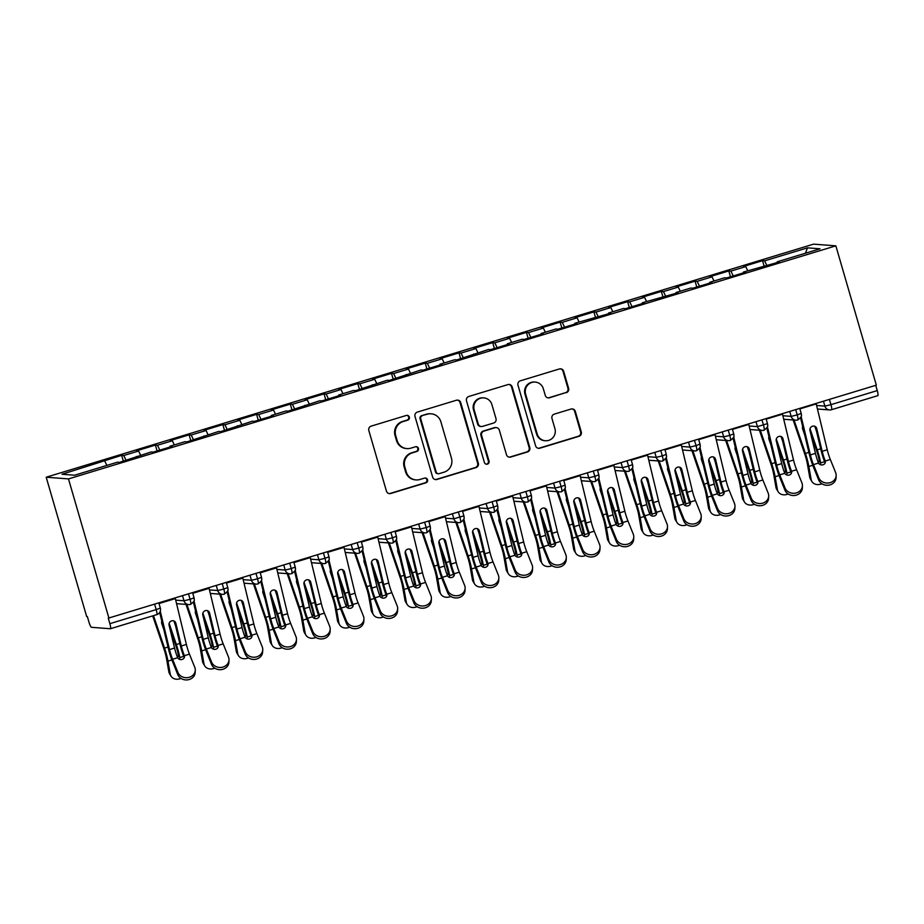 <?xml version="1.0" encoding="UTF-8"?>
<svg xmlns="http://www.w3.org/2000/svg" width="924" height="924" viewBox="0 0 924 924"><rect width="100%" height="100%" fill="white"/><g stroke="black" fill="none" stroke-linecap="round" stroke-linejoin="round"><path stroke-width="1.39" d="M409.344 417.105A2.46 2.414 94.4 0 0 406.341 415.442L371.159 426.137A3.511 3.453 94.4 0 0 368.826 430.503L386.44 491.129A3.511 3.453 94.4 0 0 390.737 493.497L425.906 482.813A2.46 2.414 94.4 0 0 425.41 477.997A2.46 2.414 94.4 0 0 424.543 478.101L419.981 479.475A11.25 11.042 94.4 0 1 406.26 471.921L404.793 466.863A11.25 11.042 94.4 0 1 412.254 452.876L416.805 451.489A2.46 2.414 94.4 0 0 416.308 446.673A2.46 2.414 94.4 0 0 415.442 446.777L410.891 448.152A11.25 11.042 94.4 0 1 397.158 440.598L395.691 435.539A11.25 11.042 94.4 0 1 403.153 421.54L407.703 420.166A2.46 2.414 94.4 0 0 409.344 417.105M406.895 448.59L406.225 448.544A11.25 11.042 94.4 0 1 396.488 440.54L395.022 435.493A11.25 11.042 94.4 0 1 402.483 421.494L407.034 420.108A2.46 2.414 94.4 0 0 406.872 415.35M389.154 493.589A3.511 3.453 94.4 0 0 390.055 493.451L425.236 482.755A2.46 2.414 94.4 0 0 425.075 477.997M415.996 479.914L415.326 479.868A11.25 11.042 94.4 0 1 405.59 471.864L404.111 466.816A11.25 11.042 94.4 0 1 411.584 452.818L416.135 451.432A2.46 2.414 94.4 0 0 415.973 446.673M566.285 392.712A3.511 3.453 94.4 0 0 568.618 388.334L563.675 371.321A3.511 3.453 94.4 0 0 559.378 368.965L520.316 380.827A3.511 3.453 94.4 0 0 517.983 385.204L535.597 445.83A3.511 3.453 94.4 0 0 539.882 448.198L578.955 436.324A3.511 3.453 94.4 0 0 581.288 431.958L575.317 411.411A3.511 3.453 94.4 0 0 571.032 409.043L554.308 414.125A3.511 3.453 94.4 0 0 551.975 418.491L554.931 428.69A9.402 9.24 94.4 0 1 545.368 440.748A9.402 9.24 94.4 0 1 537.225 434.061L525.629 394.155A9.402 9.24 94.4 0 1 535.192 382.086A9.402 9.24 94.4 0 1 543.335 388.773L545.276 395.426A3.511 3.453 94.4 0 0 549.561 397.782L565.604 392.654A3.511 3.453 94.4 0 0 567.937 388.288L562.993 371.275A3.511 3.453 94.4 0 0 560.291 368.815M108.963 618.237L68.48 478.909L835.85 245.842L876.333 385.158L108.281 618.179L109.875 623.665L156.179 609.609L154.655 604.354M460.706 402.598A3.511 3.453 94.4 0 0 456.41 400.242L417.348 412.104A3.511 3.453 94.4 0 0 415.015 416.481L432.628 477.107A3.511 3.453 94.4 0 0 436.913 479.464L475.987 467.602A3.511 3.453 94.4 0 0 478.32 463.224L460.706 402.598L460.025 402.552A3.511 3.453 94.4 0 0 457.322 400.092M468.826 396.465L507.9 384.603A3.511 3.453 94.4 0 1 512.185 386.96L529.798 447.586A3.511 3.453 94.4 0 1 527.465 451.963L510.753 457.045A3.511 3.453 94.4 0 1 506.456 454.677L499.318 430.087A3.511 3.453 94.4 0 0 495.033 427.731L483.933 431.104A3.511 3.453 94.4 0 0 481.6 435.47L489.039 461.076A2.46 2.414 94.4 0 1 486.532 464.229A2.46 2.414 94.4 0 1 484.407 462.474L466.493 400.843A3.511 3.453 94.4 0 1 468.826 396.465M68.48 478.909L46.2 477.211L813.57 244.144L835.85 245.842M123.354 461.192L121.656 455.347L62.024 474.255L74.59 475.213L117.417 462.196L119.519 462.358L151.155 451.952L153.245 452.113L172.141 446.384L170.039 446.223L184.881 441.707L186.983 441.868L218.618 431.462L220.709 431.623L252.344 421.217L254.435 421.379L273.331 415.638L271.24 415.488L286.07 410.972L288.173 411.134L319.808 400.727L321.899 400.889L340.794 395.149L338.692 394.998L353.534 390.482L355.636 390.644L387.272 380.238L389.362 380.399L420.998 369.993L423.088 370.154L441.984 364.414L439.882 364.264L454.724 359.748L456.826 359.91L488.461 349.503L490.552 349.665L509.447 343.924L507.345 343.763L522.187 339.258L524.289 339.42L543.173 333.679L541.083 333.518L555.925 329.013L558.015 329.175L576.899 323.435L574.809 323.273L610.637 313.19L608.535 313.028L623.377 308.524L625.479 308.685L644.363 302.945L642.272 302.783L678.101 292.7L675.998 292.538L690.84 288.034L692.942 288.196L711.827 282.455L709.736 282.294L724.578 277.789L726.668 277.951L745.553 272.21L743.462 272.049L779.29 261.966L777.188 261.804L777.269 262.578M121.656 455.347L123.747 455.509L138.588 451.004L140.598 455.162M157.092 450.947L155.394 445.102L136.498 450.843L138.588 451.004M155.394 445.102L157.484 445.264L172.326 440.76L174.324 444.918M190.818 440.702L189.12 434.858L170.235 440.598L172.326 440.76M189.12 434.858L191.21 435.019L206.052 430.515L208.05 434.673M224.544 430.457L222.846 424.613L203.961 430.353L206.052 430.515M222.846 424.613L224.948 424.774L239.79 420.27L241.788 424.428M258.281 420.212L256.583 414.368L237.687 420.108L239.79 420.27M256.583 414.368L258.674 414.529L273.516 410.025L275.514 414.183M292.007 409.967L290.309 404.123L271.425 409.863L273.516 410.025M290.309 404.123L292.4 404.285L307.242 399.78L309.24 403.938M325.745 399.722L324.047 393.878L305.151 399.618L307.242 399.78M324.047 393.878L326.137 394.04L340.979 389.524L342.977 393.693M359.471 389.478L357.773 383.633L338.889 389.374L340.979 389.524M357.773 383.633L359.863 383.795L374.705 379.279L376.703 383.448M393.197 379.233L391.499 373.388L372.615 379.129L374.705 379.279M391.499 373.388L393.601 373.55L408.443 369.034L410.441 373.204M426.934 368.988L425.236 363.144L406.341 368.884L408.443 369.034M425.236 363.144L427.327 363.305L442.169 358.789L444.167 362.959M460.66 358.743L458.962 352.899L440.078 358.639L442.169 358.789M458.962 352.899L461.053 353.06L475.895 348.544L477.893 352.714M494.398 348.498L492.7 342.654L473.804 348.394L475.895 348.544M492.7 342.654L494.79 342.816L509.632 338.299L511.63 342.469M528.124 338.253L526.426 332.409L507.542 338.149L509.632 338.299M526.426 332.409L528.516 332.571L543.358 328.055L545.356 332.224M561.85 328.008L560.152 322.164L541.268 327.904L543.358 328.055M560.152 322.164L562.254 322.326L577.096 317.81L579.094 321.979M595.587 317.764L593.889 311.919L574.994 317.66L577.096 317.81M593.889 311.919L595.98 312.081L610.822 307.565L612.82 311.734M629.313 307.519L627.615 301.674L608.731 307.415L610.822 307.565M627.615 301.674L629.706 301.836L644.548 297.32L646.546 301.49M663.051 297.274L661.353 291.43L642.457 297.158L644.548 297.32M661.353 291.43L663.444 291.591L678.285 287.075L680.283 291.245M696.777 287.029L695.079 281.185L676.195 286.914L678.285 287.075M695.079 281.185L697.17 281.346L712.011 276.83L714.009 281M730.503 276.784L728.805 270.94L709.921 276.669L712.011 276.83M728.805 270.94L730.907 271.102L745.749 266.586L747.747 270.755M764.24 266.539L762.543 260.695L743.647 266.424L745.749 266.586M762.543 260.695L764.633 260.845L807.472 247.84L820.027 248.799L777.188 261.804M743.462 272.049L743.531 272.823M764.633 260.845L766.966 265.708M805.439 253.234L807.472 247.84M709.736 282.294L709.805 283.067M730.907 271.102L733.24 275.953M675.998 292.538L676.079 293.312M697.17 281.346L699.503 286.197M642.272 302.783L642.342 303.557M663.444 291.591L665.777 296.442M608.535 313.028L608.616 313.802M629.706 301.836L632.039 306.687M574.809 323.273L574.878 324.047M595.98 312.081L598.313 316.932M541.083 333.518L541.152 334.292M562.254 322.326L564.587 327.177M507.345 343.763L507.426 344.537M528.516 332.571L530.85 337.422M473.619 354.019L473.689 354.781M494.79 342.816L497.124 347.667M439.882 364.264L439.963 365.026M461.053 353.06L463.386 357.911M406.156 374.509L406.225 375.271M427.327 363.305L429.66 368.156M372.43 384.754L372.499 385.516M393.601 373.55L395.934 378.401M338.692 394.998L338.773 395.772M359.863 383.795L362.196 388.646M304.966 405.243L305.036 406.017M326.137 394.04L328.47 398.891M271.24 415.488L271.31 416.262M292.4 404.285L294.733 409.136M237.503 425.733L237.572 426.507M258.674 414.529L261.007 419.381M203.777 435.978L203.846 436.752M224.948 424.774L227.281 429.625M170.039 446.223L170.12 446.997M191.21 435.019L193.543 439.882M136.313 456.468L136.382 457.241M157.484 445.264L159.817 450.127M109.875 623.665A5.371 0.947 -106.9 0 1 110.43 628.736A5.371 0.947 -106.9 0 1 110.36 628.736L91.453 627.304A5.371 0.947 -106.9 0 1 88.947 622.071L87.353 616.585L86.671 616.539L46.2 477.211M123.747 455.509L126.08 460.371M875.721 385.343L877.257 390.598A5.371 0.947 73.1 0 1 877.8 395.657A5.371 0.947 73.1 0 1 877.731 395.668L831.565 409.69M104.862 461.249L106.861 465.407M175.722 600.138L184.003 600.773L190.078 599.318A5.371 0.947 73.1 0 1 190.633 604.377A5.371 0.947 73.1 0 1 190.621 604.377A5.371 0.947 73.1 0 1 190.552 604.388A5.371 5.278 94.4 0 1 188.658 604.596A5.371 5.371 0 0 0 190.621 604.377C196.454 599.78 193.509 599.595 194.259 598.983L194.052 597.793L190.078 599.318L188.554 594.063M209.448 589.893L217.729 590.528L223.804 589.073A5.371 0.947 73.1 0 1 224.359 594.132L224.359 594.132A5.371 0.947 73.1 0 1 224.289 594.144A5.371 5.278 94.4 0 1 222.384 594.351A5.371 5.371 0 0 0 224.359 594.132C230.18 589.535 227.246 589.35 227.985 588.738L227.789 587.548L223.804 589.073L222.28 583.818M243.185 579.648L251.467 580.284L257.542 578.828A5.371 0.947 73.1 0 1 258.085 583.887L258.085 583.887A5.371 0.947 73.1 0 1 258.015 583.887A5.371 5.278 94.4 0 1 256.11 584.107A5.371 5.371 0 0 0 258.085 583.887C263.918 579.29 260.972 579.105 261.723 578.493L261.515 577.304L257.542 578.828L256.006 573.573M276.911 569.403L285.193 570.039L291.268 568.583A5.371 0.947 73.1 0 1 291.822 573.642A5.371 0.947 73.1 0 1 291.811 573.642A5.371 0.947 73.1 0 1 291.753 573.642A5.371 5.278 94.4 0 1 289.847 573.862A5.371 5.371 0 0 0 291.811 573.642C297.644 569.045 294.71 568.861 295.449 568.248L295.241 567.047L291.268 568.583L289.743 563.328M310.649 559.159L318.93 559.794L324.994 558.327A5.371 0.947 73.1 0 1 325.548 563.397L325.548 563.397A5.371 0.947 73.1 0 1 325.479 563.397A5.371 5.278 94.4 0 1 323.573 563.617A5.371 5.371 0 0 0 325.548 563.397C331.369 558.801 328.436 558.616 329.175 558.004L328.979 556.802L324.994 558.327L323.469 553.083M344.375 548.914L352.656 549.549L358.731 548.082A5.371 0.947 73.1 0 1 359.286 553.153A5.371 0.947 73.1 0 1 359.274 553.153A5.371 0.947 73.1 0 1 359.205 553.153A5.371 5.278 94.4 0 1 357.311 553.372A5.371 5.371 0 0 0 359.274 553.153C365.107 548.556 362.162 548.371 362.913 547.759L362.705 546.558L358.731 548.082L357.207 542.838M378.101 538.669L386.382 539.304L392.457 537.837A5.371 0.947 73.1 0 1 393.012 542.908L393.012 542.908A5.371 0.947 73.1 0 1 392.943 542.908A5.371 5.278 94.4 0 1 391.037 543.127A5.371 5.371 0 0 0 393.012 542.908C398.833 538.311 395.899 538.126 396.639 537.514L396.442 536.313L392.457 537.837L390.933 532.582M411.838 528.424L420.12 529.059L426.183 527.592A5.371 0.947 73.1 0 1 426.738 532.663L426.738 532.663A5.371 0.947 73.1 0 1 426.669 532.663A5.371 5.278 94.4 0 1 424.763 532.882A5.371 5.371 0 0 0 426.738 532.663C432.571 528.066 429.625 527.881 430.376 527.269L430.168 526.068L426.183 527.592L424.659 522.337M458.396 512.092L459.921 517.348A5.371 0.947 73.1 0 1 460.475 522.418A5.371 0.947 73.1 0 1 460.464 522.418A5.371 0.947 73.1 0 1 460.406 522.418A5.371 5.278 94.4 0 1 458.5 522.638A5.371 5.371 0 0 0 460.464 522.418M479.302 507.934L487.583 508.57L493.647 507.103A5.371 0.947 73.1 0 1 494.201 512.173L494.201 512.173A5.371 0.947 73.1 0 1 494.132 512.173A5.371 5.278 94.4 0 1 492.226 512.381A5.371 5.371 0 0 0 494.201 512.173C500.023 507.565 497.089 507.392 497.828 506.779L497.632 505.578L493.647 507.103L492.122 501.848M513.028 497.69L521.309 498.325L527.385 496.858A5.371 0.947 73.1 0 1 527.939 501.928A5.371 0.947 73.1 0 1 527.927 501.928A5.371 0.947 73.1 0 1 527.858 501.928A5.371 5.278 94.4 0 1 525.964 502.136A5.371 5.371 0 0 0 527.927 501.928C533.76 497.32 530.815 497.147 531.566 496.534L531.358 495.333L527.385 496.858L525.86 491.603M546.754 487.445L555.035 488.08L561.111 486.613A5.371 0.947 73.1 0 1 561.665 491.683L561.665 491.683A5.371 0.947 73.1 0 1 561.596 491.683A5.371 5.278 94.4 0 1 559.69 491.891A5.371 5.371 0 0 0 561.665 491.683C567.486 487.075 564.552 486.902 565.292 486.29L565.095 485.088L561.111 486.613L559.586 481.358M580.491 477.2L588.773 477.835L594.837 476.368A5.371 0.947 73.1 0 1 595.391 481.439L595.391 481.439A5.371 0.947 73.1 0 1 595.322 481.439A5.371 5.278 94.4 0 1 593.416 481.647A5.371 5.371 0 0 0 595.391 481.439C601.224 476.83 598.278 476.657 599.029 476.045L598.821 474.844L594.837 476.368L593.312 471.113M614.217 466.955L622.499 467.59L628.574 466.123A5.371 0.947 73.1 0 1 629.129 471.194A5.371 0.947 73.1 0 1 629.117 471.194A5.371 0.947 73.1 0 1 629.059 471.194A5.371 5.278 94.4 0 1 627.153 471.402A5.371 5.371 0 0 0 629.117 471.194C634.95 466.585 632.016 466.401 632.755 465.788L632.547 464.599L628.574 466.123L627.049 460.868M647.955 456.71L656.236 457.345L662.3 455.878A5.371 0.947 73.1 0 1 662.855 460.937A5.371 0.947 73.1 0 1 662.855 460.949A5.371 0.947 73.1 0 1 662.785 460.949A5.371 5.278 94.4 0 1 660.879 461.157A5.371 5.371 0 0 0 662.855 460.949C668.676 456.341 665.742 456.156 666.481 455.544L666.285 454.354L662.3 455.878L660.776 450.623M681.681 446.465L689.962 447.101L696.038 445.634A5.371 0.947 73.1 0 1 696.592 450.693A5.371 0.947 73.1 0 1 696.581 450.704A5.371 0.947 73.1 0 1 696.511 450.704A5.371 5.278 94.4 0 1 694.617 450.912A5.371 5.371 0 0 0 696.581 450.704C702.413 446.096 699.468 445.911 700.219 445.299L700.011 444.109L696.038 445.634L694.513 440.378M715.407 436.22L723.688 436.856L729.764 435.389A5.371 0.947 73.1 0 1 730.318 440.448A5.371 0.947 73.1 0 1 730.318 440.459A5.371 0.947 73.1 0 1 730.249 440.459A5.371 5.278 94.4 0 1 728.343 440.667A5.371 5.371 0 0 0 730.318 440.459C736.139 435.851 733.206 435.666 733.945 435.054L733.737 433.864L729.764 435.389L728.239 430.134M761.965 419.889L763.49 425.144A5.371 0.947 73.1 0 1 764.044 430.203A5.371 0.947 73.1 0 1 764.044 430.214A5.371 0.947 73.1 0 1 763.975 430.214A5.371 5.278 94.4 0 1 762.069 430.422A5.371 5.371 0 0 0 764.044 430.214M782.871 415.731L791.152 416.366L797.227 414.899A5.371 0.947 73.1 0 1 797.782 419.958A5.371 0.947 73.1 0 1 797.77 419.97A5.371 0.947 73.1 0 1 797.712 419.97A5.371 5.278 94.4 0 1 795.807 420.177A5.371 5.371 0 0 0 797.77 419.97C803.603 415.361 800.669 415.176 801.408 414.564L801.2 413.374L797.227 414.899L795.703 409.644M435.331 479.568A3.511 3.453 94.4 0 0 436.243 479.417L475.306 467.556A3.511 3.453 94.4 0 0 477.639 463.178L460.025 402.552M422.36 415.708A2.46 2.414 94.4 0 0 420.72 418.78L436.186 471.991A2.46 2.414 94.4 0 0 439.189 473.642L443.994 472.187A11.25 11.042 94.4 0 0 451.455 458.188L440.887 421.818A11.25 11.042 94.4 0 0 427.154 414.252L421.679 415.661A2.46 2.414 94.4 0 0 420.05 418.722L420.72 418.78M438.322 473.746L437.641 473.689A2.46 2.414 94.4 0 1 435.516 471.945L420.05 418.722M431.15 413.813L430.469 413.767A11.25 11.042 94.4 0 0 426.484 414.206L427.154 414.252M421.679 415.661L426.484 414.206M509.17 457.137A3.511 3.453 94.4 0 0 510.071 456.987L526.796 451.917A3.511 3.453 94.4 0 0 529.129 447.539L511.515 386.913A3.511 3.453 94.4 0 0 508.801 384.453M496.269 427.593L495.599 427.546A3.511 3.453 94.4 0 0 494.352 427.673L483.264 431.046A3.511 3.453 94.4 0 0 480.93 435.423L488.369 461.018L489.039 461.076M486.197 464.183A2.46 2.414 94.4 0 0 488.369 461.018M491.903 404.573A9.402 9.24 94.4 0 0 483.76 397.886A9.402 9.24 94.4 0 0 474.197 409.956L478.274 424.024A3.511 3.453 94.4 0 0 482.571 426.38L493.659 423.019A3.511 3.453 94.4 0 0 495.992 418.641L491.903 404.573M483.76 397.886L483.09 397.84A9.402 9.24 94.4 0 0 473.515 409.909L474.197 409.956M481.323 426.518L480.642 426.472A3.511 3.453 94.4 0 1 477.604 423.966L473.515 409.909M547.978 397.886A3.511 3.453 94.4 0 0 548.891 397.736L565.604 392.654M535.192 382.086L534.522 382.039A9.402 9.24 94.4 0 0 524.947 394.098L525.629 394.155M545.368 440.748L544.686 440.702A9.402 9.24 94.4 0 1 536.544 434.014L524.947 394.098M538.299 448.29A3.511 3.453 94.4 0 0 539.212 448.14L578.274 436.278A3.511 3.453 94.4 0 0 580.607 431.901L574.647 411.353A3.511 3.453 94.4 0 0 571.933 408.893M171.009 676.137L169.589 673.804A8.951 7.253 -31.2 0 1 168.815 671.713L170.235 674.058A8.951 7.253 148.8 0 0 171.009 676.137A8.951 7.253 148.8 0 0 181.012 678.412M152.691 615.892L164.01 649.145A13.248 2.345 73.1 0 1 166.551 658.8L168.815 671.713M169.542 627.119L175.814 645.564A13.248 2.345 -106.9 0 1 178.309 654.977L179.73 657.311A17.902 3.165 -106.9 0 0 176.334 644.502L169.15 623.365M177.558 657.507A3.581 2.899 148.8 0 0 178.344 655.22L178.309 654.977M170.235 674.058L167.972 661.134A17.902 3.165 -106.9 0 0 164.53 648.094L153.488 615.65M179.73 657.311L179.764 657.553A3.581 2.899 -31.2 0 1 179.36 659.274M175.606 625.941L173.897 620.94M163.802 629.533L161.758 623.55A3.581 3.465 -153.6 0 1 161.804 621.217M160.279 611.18L169.508 649.572A13.248 2.345 -106.9 0 0 172.58 659.262L177.893 672.406A8.951 7.866 2.4 0 0 187.688 677.639A8.951 7.866 2.4 0 0 195.276 670.223L195.183 672.441A8.951 7.866 -177.6 0 1 187.595 679.856A8.951 7.866 -177.6 0 1 177.801 674.636L172.488 661.48A17.902 3.165 73.1 0 1 168.33 648.382L159.69 612.427M195.276 670.223A8.951 7.866 2.4 0 0 194.756 667.29L189.455 654.146L184.384 655.682A3.581 3.142 -177.6 0 1 177.662 657.726L177.547 657.472A13.248 2.345 73.1 0 1 174.567 648.036L169.508 649.572M174.567 648.036L169.08 625.202A3.581 3.338 -44.7 0 1 174.994 621.656A3.581 3.338 -44.7 0 1 175.826 623.157L181.312 645.98A13.248 2.345 73.1 0 0 184.292 655.428L184.384 655.682M175.225 598.105A10.742 1.894 73.1 0 1 175.352 598.59L186.371 644.444A13.248 2.345 -106.9 0 0 189.455 654.146M184.292 655.428L184.199 657.645A17.902 3.165 73.1 0 1 180.134 644.79L174.648 621.967A3.581 3.338 135.3 0 0 174.324 621.147M204.735 665.892L203.326 663.559A8.951 7.253 -31.2 0 1 202.541 661.469L203.961 663.813A8.951 7.253 148.8 0 0 204.735 665.892A8.951 7.253 148.8 0 0 214.749 668.168M185.99 604.388L197.736 638.9A13.248 2.345 73.1 0 1 200.277 648.556L202.541 661.469M203.268 616.874L209.54 635.319A13.248 2.345 -106.9 0 1 212.046 644.733L213.456 647.066A17.902 3.165 -106.9 0 0 210.071 634.257L202.876 613.12M211.284 647.262A3.581 2.899 148.8 0 0 212.07 644.975L212.046 644.733M203.961 663.813L201.698 650.889A17.902 3.165 -106.9 0 0 198.267 637.849L186.902 604.458M213.456 647.066L213.49 647.308A3.581 2.899 -31.2 0 1 213.086 649.029M209.332 615.696L207.634 610.695M197.528 619.288L195.495 613.305A3.581 3.465 -153.6 0 1 195.53 610.972M238.473 655.647L237.052 653.314A8.951 7.253 -31.2 0 1 236.278 651.224L237.687 653.568A8.951 7.253 148.8 0 0 238.473 655.647A8.951 7.253 148.8 0 0 248.475 657.923M219.727 594.144L231.474 628.655A13.248 2.345 73.1 0 1 234.015 638.311L236.278 651.224M236.994 606.629L243.278 625.074A13.248 2.345 -106.9 0 1 245.772 634.476L247.193 636.821A17.902 3.165 -106.9 0 0 243.797 624.012L236.602 602.875M245.022 637.017A3.581 2.899 148.8 0 0 245.807 634.73L245.772 634.476M237.687 653.568L235.424 640.644A17.902 3.165 -106.9 0 0 231.993 627.604L220.628 594.213M247.193 636.821L247.216 637.063A3.581 2.899 -31.2 0 1 246.823 638.784M243.07 605.451L241.36 600.45M231.254 609.043L229.221 603.06A3.581 3.465 -153.6 0 1 229.268 600.727M272.199 645.402L270.778 643.069A8.951 7.253 -31.2 0 1 270.004 640.979L271.425 643.323A8.951 7.253 148.8 0 0 272.199 645.402A8.951 7.253 148.8 0 0 282.213 647.678M253.453 583.899L265.2 618.41A13.248 2.345 73.1 0 1 267.741 628.066L270.004 640.979M270.732 596.384L277.004 614.83A13.248 2.345 -106.9 0 1 279.498 624.231L280.919 626.576A17.902 3.165 -106.9 0 0 277.535 613.767L270.339 592.63M278.736 626.738A13.248 2.345 73.1 0 1 275.756 617.301L270.27 594.467A3.581 3.338 -44.7 0 1 276.184 590.921A3.581 3.338 -44.7 0 1 277.015 592.423L275.837 591.233L281.323 614.056A17.902 3.165 73.1 0 0 285.389 626.911L285.574 624.947A3.581 3.142 -177.6 0 1 278.852 626.992L278.736 626.738A3.581 2.899 148.8 0 0 279.533 624.485L279.498 624.231M271.425 643.323L269.161 630.399A17.902 3.165 -106.9 0 0 265.719 617.359L254.366 583.968M280.919 626.576L280.954 626.819A3.581 2.899 -31.2 0 1 280.55 628.539M276.796 595.206L275.098 590.205M264.992 598.787L262.959 592.815A3.581 3.465 -153.6 0 1 262.993 590.482M305.925 635.158L304.516 632.824A8.951 7.253 -31.2 0 1 303.73 630.734L305.151 633.079A8.951 7.253 148.8 0 0 305.925 635.158A8.951 7.253 148.8 0 0 315.939 637.433M287.191 573.654L298.937 608.165A13.248 2.345 73.1 0 1 301.478 617.821L303.73 630.734M304.458 586.139L310.741 604.585A13.248 2.345 -106.9 0 1 313.236 613.986L314.657 616.331A17.902 3.165 -106.9 0 0 311.261 603.522L304.065 582.386M312.485 616.527A3.581 2.899 148.8 0 0 313.271 614.241L313.236 613.986M305.151 633.079L302.887 620.154A17.902 3.165 -106.9 0 0 299.457 607.114L288.092 573.723M314.657 616.331L314.68 616.574A3.581 2.899 -31.2 0 1 314.287 618.295M310.522 584.961L308.824 579.96M298.718 588.542L296.685 582.57A3.581 3.465 -153.6 0 1 296.719 580.237M194.005 600.935L203.234 639.327A13.248 2.345 -106.9 0 0 206.318 649.018L211.619 662.161A8.951 7.866 2.4 0 0 221.425 667.394A8.951 7.866 2.4 0 0 229.002 659.979L228.909 662.196A8.951 7.866 -177.6 0 1 221.321 669.611A8.951 7.866 -177.6 0 1 211.527 664.391L206.225 651.235A17.902 3.165 73.1 0 1 202.056 638.138L193.416 602.182M229.002 659.979A8.951 7.866 2.4 0 0 228.494 657.045L223.181 643.889L218.11 645.437A3.581 3.142 -177.6 0 1 211.388 647.481L211.273 647.227A13.248 2.345 73.1 0 1 208.293 637.791L203.234 639.327M208.293 637.791L202.806 614.957A3.581 3.338 -44.7 0 1 208.72 611.411A3.581 3.338 -44.7 0 1 209.552 612.912L215.038 635.735A13.248 2.345 73.1 0 0 218.018 645.183L218.11 645.437M208.963 587.86A10.742 1.894 73.1 0 1 209.078 588.345L220.097 634.199A13.248 2.345 -106.9 0 0 223.181 643.889M218.018 645.183L217.925 647.401A17.902 3.165 73.1 0 1 213.86 634.545L208.374 611.723A3.581 3.338 135.3 0 0 208.062 610.903M227.743 590.69L236.971 629.082A13.248 2.345 -106.9 0 0 240.044 638.773L245.357 651.917A8.951 7.866 2.4 0 0 255.151 657.149A8.951 7.866 2.4 0 0 262.739 649.734L262.635 651.951A8.951 7.866 -177.6 0 1 255.059 659.366A8.951 7.866 -177.6 0 1 245.264 654.146L239.951 640.99A17.902 3.165 73.1 0 1 235.793 627.893L227.154 591.938M262.739 649.734A8.951 7.866 2.4 0 0 262.22 646.8L256.907 633.645L251.836 635.192A3.581 3.142 -177.6 0 1 245.114 637.237L245.01 636.982A13.248 2.345 73.1 0 1 242.03 627.546L236.971 629.082M242.03 627.546L236.544 604.712A3.581 3.338 -44.7 0 1 242.458 601.166A3.581 3.338 -44.7 0 1 243.289 602.667L248.775 625.49A13.248 2.345 73.1 0 0 251.755 634.938L251.836 635.192M242.689 577.615A10.742 1.894 73.1 0 1 242.816 578.101L253.834 623.954A13.248 2.345 -106.9 0 0 256.907 633.645M251.755 634.938L251.663 637.156A17.902 3.165 73.1 0 1 247.597 624.301L242.111 601.478A3.581 3.338 135.3 0 0 241.788 600.658M261.469 580.445L270.697 618.837A13.248 2.345 -106.9 0 0 273.781 628.528L279.083 641.672A8.951 7.866 2.4 0 0 288.877 646.904A8.951 7.866 2.4 0 0 296.465 639.489L296.373 641.706A8.951 7.866 -177.6 0 1 288.785 649.122A8.951 7.866 -177.6 0 1 278.99 643.889L273.689 630.745A17.902 3.165 73.1 0 1 269.519 617.648L260.88 581.693M296.465 639.489A8.951 7.866 2.4 0 0 295.946 636.555L290.644 623.4L285.574 624.947M277.015 592.423L282.501 615.245A13.248 2.345 73.1 0 0 285.481 624.693M276.426 567.371A10.742 1.894 73.1 0 1 276.542 567.856L287.56 613.709A13.248 2.345 -106.9 0 0 290.644 623.4M275.837 591.233A3.581 3.338 135.3 0 0 275.514 590.413M295.195 570.2L304.423 608.593A13.248 2.345 -106.9 0 0 307.507 618.283L312.82 631.427A8.951 7.866 2.4 0 0 322.615 636.659A8.951 7.866 2.4 0 0 330.191 629.244L330.099 631.462A8.951 7.866 -177.6 0 1 322.522 638.877A8.951 7.866 -177.6 0 1 312.728 633.645L307.415 620.501A17.902 3.165 73.1 0 1 303.257 607.403L294.606 571.448M330.191 629.244A8.951 7.866 2.4 0 0 329.683 626.31L324.37 613.155L319.3 614.703A3.581 3.142 -177.6 0 1 312.578 616.747L312.462 616.493A13.248 2.345 73.1 0 1 309.482 607.045L304.423 608.593M309.482 607.045L303.996 584.222A3.581 3.338 -44.7 0 1 309.921 580.676A3.581 3.338 -44.7 0 1 310.741 582.178L316.227 605.001A13.248 2.345 73.1 0 0 319.219 614.448L319.3 614.703M310.152 557.126A10.742 1.894 73.1 0 1 310.268 557.611L321.298 603.464A13.248 2.345 -106.9 0 0 324.37 613.155M319.219 614.448L319.115 616.666A17.902 3.165 73.1 0 1 315.061 603.811L309.575 580.988A3.581 3.338 135.3 0 0 309.251 580.168M339.662 624.913L338.242 622.58A8.951 7.253 -31.2 0 1 337.468 620.489L338.877 622.834A8.951 7.253 148.8 0 0 339.662 624.913A8.951 7.253 148.8 0 0 349.665 627.188M320.917 563.409L332.663 597.92A13.248 2.345 73.1 0 1 335.204 607.576L337.468 620.489M338.196 575.895L344.467 594.34A13.248 2.345 -106.9 0 1 346.962 603.742L348.383 606.086A17.902 3.165 -106.9 0 0 344.987 593.277L337.803 572.141M346.2 606.248A13.248 2.345 73.1 0 1 343.22 596.8L337.734 573.977A3.581 3.338 -44.7 0 1 343.647 570.431A3.581 3.338 -44.7 0 1 344.479 571.933L343.301 570.743L348.787 593.566A17.902 3.165 73.1 0 0 352.853 606.421L353.037 604.458A3.581 3.142 -177.6 0 1 346.315 606.502L346.2 606.248A3.581 2.899 148.8 0 0 346.997 603.996L346.962 603.742M338.877 622.834L336.625 609.909A17.902 3.165 -106.9 0 0 333.183 596.869L321.829 563.478M348.383 606.086L348.417 606.329A3.581 2.899 -31.2 0 1 348.013 608.05M344.259 574.716L342.55 569.715M332.455 578.297L330.411 572.326A3.581 3.465 -153.6 0 1 330.457 569.993M328.932 559.956L338.161 598.348A13.248 2.345 -106.9 0 0 341.233 608.038L346.546 621.182A8.951 7.866 2.4 0 0 356.341 626.414A8.951 7.866 2.4 0 0 363.929 618.999L363.837 621.217A8.951 7.866 -177.6 0 1 356.248 628.632A8.951 7.866 -177.6 0 1 346.454 623.4L341.141 610.256A17.902 3.165 73.1 0 1 336.983 597.158L328.343 561.203M363.929 618.999A8.951 7.866 2.4 0 0 363.409 616.065L358.108 602.91L353.037 604.458M344.479 571.933L349.965 594.756A13.248 2.345 73.1 0 0 352.945 604.204M343.878 546.881A10.742 1.894 73.1 0 1 344.005 547.366L355.024 593.22A13.248 2.345 -106.9 0 0 358.108 602.91M343.301 570.743A3.581 3.338 135.3 0 0 342.977 569.923M373.388 614.668L371.979 612.335A8.951 7.253 -31.2 0 1 371.194 610.244L372.615 612.577A8.951 7.253 148.8 0 0 373.388 614.668A8.951 7.253 148.8 0 0 383.402 616.943M354.643 553.164L366.389 587.676A13.248 2.345 73.1 0 1 368.93 597.331L371.194 610.244M371.922 565.65L378.193 584.095A13.248 2.345 -106.9 0 1 380.7 593.497L382.109 595.841A17.902 3.165 -106.9 0 0 378.724 583.032L371.529 561.896M379.937 596.038A3.581 2.899 148.8 0 0 380.723 593.751L380.7 593.497M372.615 612.577L370.351 599.664A17.902 3.165 -106.9 0 0 366.92 586.625L355.555 553.233M382.109 595.841L382.143 596.084A3.581 2.899 -31.2 0 1 381.739 597.805M377.985 564.472L376.287 559.47M366.181 568.052L364.148 562.081A3.581 3.465 -153.6 0 1 364.183 559.748M407.126 604.423L405.705 602.09A8.951 7.253 -31.2 0 1 404.931 599.999L406.341 602.332A8.951 7.253 148.8 0 0 407.126 604.423A8.951 7.253 148.8 0 0 417.128 606.698M388.38 542.919L400.127 577.431A13.248 2.345 73.1 0 1 402.668 587.087L404.931 599.999M405.648 555.405L411.931 573.85A13.248 2.345 -106.9 0 1 414.426 583.252L415.846 585.597A17.902 3.165 -106.9 0 0 412.451 572.788L405.255 551.651M413.675 585.793A3.581 2.899 148.8 0 0 414.46 583.506L414.426 583.252M406.341 602.332L404.077 589.42A17.902 3.165 -106.9 0 0 400.646 576.38L389.281 542.989M415.846 585.597L415.869 585.839A3.581 2.899 -31.2 0 1 415.477 587.56M411.723 554.227L410.013 549.226M399.907 557.807L397.874 551.836A3.581 3.465 -153.6 0 1 397.921 549.503M440.852 594.178L439.431 591.845A8.951 7.253 -31.2 0 1 438.657 589.755L440.078 592.088A8.951 7.253 148.8 0 0 440.852 594.178A8.951 7.253 148.8 0 0 450.866 596.454M422.106 532.674L433.853 567.186A13.248 2.345 73.1 0 1 436.394 576.842L438.657 589.755M439.385 545.16L445.657 563.605A13.248 2.345 -106.9 0 1 448.152 573.007L449.572 575.352A17.902 3.165 -106.9 0 0 446.188 562.543L438.992 541.406M447.389 575.513A13.248 2.345 73.1 0 1 444.409 566.066L438.923 543.243A3.581 3.338 -44.7 0 1 444.837 539.697A3.581 3.338 -44.7 0 1 445.668 541.198L444.49 540.009L449.976 562.832A17.902 3.165 73.1 0 0 454.042 575.687L454.227 573.723A3.581 3.142 -177.6 0 1 447.505 575.756L447.389 575.513A3.581 2.899 148.8 0 0 448.186 573.261L448.152 573.007M440.078 592.088L437.814 579.175A17.902 3.165 -106.9 0 0 434.372 566.135L423.019 532.744M449.572 575.352L449.607 575.594A3.581 2.899 -31.2 0 1 449.203 577.315M445.449 543.982L443.751 538.981M433.645 547.562L431.612 541.591A3.581 3.465 -153.6 0 1 431.647 539.258M362.658 549.711L371.887 588.091A13.248 2.345 -106.9 0 0 374.971 597.793L380.272 610.937A8.951 7.866 2.4 0 0 390.067 616.169A8.951 7.866 2.4 0 0 397.655 608.754L397.563 610.972A8.951 7.866 -177.6 0 1 389.974 618.387A8.951 7.866 -177.6 0 1 380.18 613.155L374.878 600.011A17.902 3.165 73.1 0 1 370.709 586.913L362.069 550.958M397.655 608.754A8.951 7.866 2.4 0 0 397.147 605.821L391.834 592.665L386.763 594.213A3.581 3.142 -177.6 0 1 380.041 596.257L379.926 596.003A13.248 2.345 73.1 0 1 376.946 586.555L371.887 588.091M376.946 586.555L371.46 563.732A3.581 3.338 -44.7 0 1 377.373 560.187A3.581 3.338 -44.7 0 1 378.205 561.688L383.691 584.511A13.248 2.345 73.1 0 0 386.671 593.959L386.763 594.213M377.616 536.636A10.742 1.894 73.1 0 1 377.731 537.121L388.75 582.975A13.248 2.345 -106.9 0 0 391.834 592.665M386.671 593.959L386.579 596.176A17.902 3.165 73.1 0 1 382.513 583.321L377.027 560.498A3.581 3.338 135.3 0 0 376.715 559.678M396.396 539.466L405.624 577.846A13.248 2.345 -106.9 0 0 408.697 587.548L414.01 600.692A8.951 7.866 2.4 0 0 423.804 605.925A8.951 7.866 2.4 0 0 431.392 598.509L431.289 600.727A8.951 7.866 -177.6 0 1 423.712 608.142A8.951 7.866 -177.6 0 1 413.917 602.91L408.604 589.766A17.902 3.165 73.1 0 1 404.446 576.668L395.807 540.713M431.392 598.509A8.951 7.866 2.4 0 0 430.873 595.576L425.56 582.42L420.489 583.968A3.581 3.142 -177.6 0 1 413.767 586.012L413.663 585.758A13.248 2.345 73.1 0 1 410.683 576.31L405.624 577.846M410.683 576.31L405.197 553.488A3.581 3.338 -44.7 0 1 411.111 549.942A3.581 3.338 -44.7 0 1 411.942 551.443L417.429 574.266A13.248 2.345 73.1 0 0 420.408 583.714L420.489 583.968M411.342 526.391A10.742 1.894 73.1 0 1 411.457 526.876L422.487 572.73A13.248 2.345 -106.9 0 0 425.56 582.42M420.408 583.714L420.316 585.932A17.902 3.165 73.1 0 1 416.25 573.076L410.764 550.254A3.581 3.338 135.3 0 0 410.441 549.433M430.122 529.221L439.35 567.602A13.248 2.345 -106.9 0 0 442.434 577.304L447.736 590.448A8.951 7.866 2.4 0 0 457.53 595.68A8.951 7.866 2.4 0 0 465.118 588.265L465.026 590.482A8.951 7.866 -177.6 0 1 457.438 597.897A8.951 7.866 -177.6 0 1 447.643 592.665L442.342 579.521A17.902 3.165 73.1 0 1 438.172 566.424L429.533 530.468M465.118 588.265A8.951 7.866 2.4 0 0 464.599 585.331L459.297 572.175L454.227 573.723M445.668 541.198L451.155 564.021A13.248 2.345 73.1 0 0 454.134 573.469M445.079 516.146A10.742 1.894 73.1 0 1 445.195 516.632L456.213 562.485A13.248 2.345 -106.9 0 0 459.297 572.175M444.49 540.009A3.581 3.338 135.3 0 0 444.167 539.189M474.578 583.933L473.169 581.6A8.951 7.253 -31.2 0 1 472.383 579.51L473.804 581.843A8.951 7.253 148.8 0 0 474.578 583.933A8.951 7.253 148.8 0 0 484.592 586.209M455.844 522.43L467.59 556.941A13.248 2.345 73.1 0 1 470.12 566.597L472.383 579.51M473.111 534.915L479.394 553.361A13.248 2.345 -106.9 0 1 481.889 562.762L483.31 565.107A17.902 3.165 -106.9 0 0 479.914 552.298L472.718 531.161M481.138 565.303A3.581 2.899 148.8 0 0 481.924 563.016L481.889 562.762M473.804 581.843L471.54 568.93A17.902 3.165 -106.9 0 0 468.11 555.89L456.745 522.499M483.31 565.107L483.333 565.349A3.581 2.899 -31.2 0 1 482.94 567.07M479.175 533.737L477.477 528.736M467.371 537.318L465.338 531.346A3.581 3.465 -153.6 0 1 465.373 529.013M463.848 518.976L473.076 557.357A13.248 2.345 -106.9 0 0 476.16 567.059L481.473 580.203A8.951 7.866 2.4 0 0 491.268 585.435A8.951 7.866 2.4 0 0 498.844 578.02L498.752 580.237A8.951 7.866 -177.6 0 1 491.175 587.652A8.951 7.866 -177.6 0 1 481.381 582.42L476.068 569.276A17.902 3.165 73.1 0 1 471.91 556.179L463.259 520.224M498.844 578.02A8.951 7.866 2.4 0 0 498.336 575.086L493.023 561.931L487.953 563.478A3.581 3.142 -177.6 0 1 481.231 565.511L481.115 565.269A13.248 2.345 73.1 0 1 478.135 555.821L473.076 557.357M478.135 555.821L472.649 532.998A3.581 3.338 -44.7 0 1 478.574 529.452A3.581 3.338 -44.7 0 1 479.394 530.953L484.881 553.776A13.248 2.345 73.1 0 0 487.872 563.224L487.953 563.478M478.805 505.902A10.742 1.894 73.1 0 1 478.921 506.387L489.951 552.24A13.248 2.345 -106.9 0 0 493.023 561.931M487.872 563.224L487.768 565.442A17.902 3.165 73.1 0 1 483.714 552.587L478.228 529.764A3.581 3.338 135.3 0 0 477.904 528.944M508.316 573.688L506.895 571.355A8.951 7.253 -31.2 0 1 506.121 569.265L507.53 571.598A8.951 7.253 148.8 0 0 508.316 573.688A8.951 7.253 148.8 0 0 518.318 575.964M489.57 512.185L501.316 546.696A13.248 2.345 73.1 0 1 503.857 556.352L506.121 569.265M506.849 524.67L513.12 543.116A13.248 2.345 -106.9 0 1 515.615 552.517L517.036 554.862A17.902 3.165 -106.9 0 0 513.64 542.053L506.456 520.917M514.853 555.024A13.248 2.345 73.1 0 1 511.873 545.576L506.387 522.753A3.581 3.338 -44.7 0 1 512.3 519.207A3.581 3.338 -44.7 0 1 513.132 520.709L511.954 519.519L517.44 542.342A17.902 3.165 73.1 0 0 521.506 555.197L521.69 553.233A3.581 3.142 -177.6 0 1 514.968 555.266L514.853 555.024A3.581 2.899 148.8 0 0 515.65 552.771L515.615 552.517M507.53 571.598L505.278 558.685A17.902 3.165 -106.9 0 0 501.836 545.645L490.471 512.254M517.036 554.862L517.07 555.105A3.581 2.899 -31.2 0 1 516.666 556.826M512.912 523.492L511.203 518.491M501.108 527.073L499.064 521.101A3.581 3.465 -153.6 0 1 499.11 518.768M497.586 508.731L506.814 547.112A13.248 2.345 -106.9 0 0 509.886 556.814L515.199 569.958A8.951 7.866 2.4 0 0 524.994 575.19A8.951 7.866 2.4 0 0 532.582 567.775L532.49 569.993A8.951 7.866 -177.6 0 1 524.901 577.408A8.951 7.866 -177.6 0 1 515.107 572.175L509.794 559.032A17.902 3.165 73.1 0 1 505.636 545.934L496.997 509.979M532.582 567.775A8.951 7.866 2.4 0 0 532.062 564.841L526.761 551.686L521.69 553.233M513.132 520.709L518.618 543.531A13.248 2.345 73.1 0 0 521.598 552.979M512.531 495.657A10.742 1.894 73.1 0 1 512.658 496.142L523.677 541.995A13.248 2.345 -106.9 0 0 526.761 551.686M511.954 519.519A3.581 3.338 135.3 0 0 511.63 518.699M542.042 563.444L540.632 561.111A8.951 7.253 -31.2 0 1 539.847 559.02L541.268 561.353A8.951 7.253 148.8 0 0 542.042 563.444A8.951 7.253 148.8 0 0 552.055 565.719M523.296 501.94L535.042 536.451A13.248 2.345 73.1 0 1 537.583 546.107L539.847 559.02M540.575 514.425L546.846 532.871A13.248 2.345 -106.9 0 1 549.353 542.273L550.762 544.606A17.902 3.165 -106.9 0 0 547.378 531.808L540.182 510.672M548.59 544.813A3.581 2.899 148.8 0 0 549.376 542.527L549.353 542.273M541.268 561.353L539.004 548.44A17.902 3.165 -106.9 0 0 535.573 535.4L524.208 502.009M550.762 544.606L550.796 544.86A3.581 2.899 -31.2 0 1 550.392 546.581M546.638 513.247L544.941 508.246M534.834 516.828L532.802 510.857A3.581 3.465 -153.6 0 1 532.836 508.523M531.312 498.486L540.54 536.867A13.248 2.345 -106.9 0 0 543.624 546.569L548.925 559.713A8.951 7.866 2.4 0 0 558.72 564.945A8.951 7.866 2.4 0 0 566.308 557.53L566.216 559.748A8.951 7.866 -177.6 0 1 558.627 567.163A8.951 7.866 -177.6 0 1 548.833 561.931L543.531 548.787A17.902 3.165 73.1 0 1 539.362 535.689L530.722 499.734M566.308 557.53A8.951 7.866 2.4 0 0 565.8 554.596L560.487 541.441L555.416 542.989A3.581 3.142 -177.6 0 1 548.694 545.021L548.579 544.779A13.248 2.345 73.1 0 1 545.599 535.331L540.54 536.867M545.599 535.331L540.113 512.508A3.581 3.338 -44.7 0 1 546.026 508.962A3.581 3.338 -44.7 0 1 546.858 510.464L552.344 533.287A13.248 2.345 73.1 0 0 555.324 542.735L555.416 542.989M546.269 485.412A10.742 1.894 73.1 0 1 546.384 485.897L557.403 531.75A13.248 2.345 -106.9 0 0 560.487 541.441M555.324 542.735L555.232 544.952A17.902 3.165 73.1 0 1 551.166 532.097L545.68 509.274A3.581 3.338 135.3 0 0 545.368 508.454M575.779 553.199L574.358 550.866A8.951 7.253 -31.2 0 1 573.585 548.775L574.994 551.108A8.951 7.253 148.8 0 0 575.779 553.199A8.951 7.253 148.8 0 0 585.781 555.474M557.033 491.695L568.78 526.206A13.248 2.345 73.1 0 1 571.321 535.862L573.585 548.775M574.301 504.181L580.584 522.626A13.248 2.345 -106.9 0 1 583.079 532.028L584.499 534.361A17.902 3.165 -106.9 0 0 581.104 521.563L573.908 500.427M582.328 534.569A3.581 2.899 148.8 0 0 583.113 532.282L583.079 532.028M574.994 551.108L572.73 538.195A17.902 3.165 -106.9 0 0 569.299 525.155L557.934 491.764M584.499 534.361L584.522 534.615A3.581 2.899 -31.2 0 1 584.13 536.336M580.376 503.002L578.667 498.001M568.56 506.583L566.528 500.612A3.581 3.465 -153.6 0 1 566.574 498.279M565.049 488.242L574.278 526.622A13.248 2.345 -106.9 0 0 577.35 536.324L582.663 549.468A8.951 7.866 2.4 0 0 592.457 554.7A8.951 7.866 2.4 0 0 600.046 547.285L599.942 549.503A8.951 7.866 -177.6 0 1 592.365 556.918A8.951 7.866 -177.6 0 1 582.57 551.686L577.257 538.542A17.902 3.165 73.1 0 1 573.099 525.444L564.46 489.489M600.046 547.285A8.951 7.866 2.4 0 0 599.526 544.351L594.213 531.196L589.142 532.744A3.581 3.142 -177.6 0 1 582.42 534.777L582.316 534.534A13.248 2.345 73.1 0 1 579.336 525.086L574.278 526.622M579.336 525.086L573.85 502.263A3.581 3.338 -44.7 0 1 579.764 498.717A3.581 3.338 -44.7 0 1 580.595 500.207L586.082 523.042A13.248 2.345 73.1 0 0 589.062 532.49L589.142 532.744M579.995 475.167A10.742 1.894 73.1 0 1 580.11 475.652L591.141 521.506A13.248 2.345 -106.9 0 0 594.213 531.196M589.062 532.49L588.969 534.707A17.902 3.165 73.1 0 1 584.904 521.852L579.417 499.029A3.581 3.338 135.3 0 0 579.094 498.198M609.505 542.954L608.084 540.609A8.951 7.253 -31.2 0 1 607.311 538.53L608.731 540.863A8.951 7.253 148.8 0 0 609.505 542.954A8.951 7.253 148.8 0 0 619.519 545.229M590.759 481.45L602.506 515.962A13.248 2.345 73.1 0 1 605.047 525.617L607.311 538.53M608.038 493.936L614.31 512.381A13.248 2.345 -106.9 0 1 616.805 521.783L618.225 524.116A17.902 3.165 -106.9 0 0 614.841 511.318L607.646 490.182M616.054 524.324A3.581 2.899 148.8 0 0 616.839 522.037L616.805 521.783M608.731 540.863L606.467 527.951A17.902 3.165 -106.9 0 0 603.026 514.911L591.672 481.519M618.225 524.116L618.26 524.37A3.581 2.899 -31.2 0 1 617.856 526.091M614.102 492.758L612.404 487.757M602.298 496.338L600.265 490.367A3.581 3.465 -153.6 0 1 600.3 488.034M598.775 477.997L608.004 516.377A13.248 2.345 -106.9 0 0 611.087 526.079L616.389 539.223A8.951 7.866 2.4 0 0 626.183 544.455A8.951 7.866 2.4 0 0 633.772 537.04L633.679 539.258A8.951 7.866 -177.6 0 1 626.091 546.673A8.951 7.866 -177.6 0 1 616.296 541.441L610.995 528.297A17.902 3.165 73.1 0 1 606.825 515.199L598.186 479.244M633.772 537.04A8.951 7.866 2.4 0 0 633.252 534.107L627.95 520.951L622.88 522.499A3.581 3.142 -177.6 0 1 616.158 524.532L616.042 524.289A13.248 2.345 73.1 0 1 613.062 514.841L608.004 516.377M613.062 514.841L607.576 492.018A3.581 3.338 -44.7 0 1 613.49 488.473A3.581 3.338 -44.7 0 1 614.321 489.963L619.808 512.797A13.248 2.345 73.1 0 0 622.788 522.245L622.88 522.499M613.732 464.922A10.742 1.894 73.1 0 1 613.848 465.407L624.867 511.261A13.248 2.345 -106.9 0 0 627.95 520.951M622.788 522.245L622.695 524.462A17.902 3.165 73.1 0 1 618.63 511.607L613.143 488.784A3.581 3.338 135.3 0 0 612.82 487.953M643.231 532.709L641.822 530.364A8.951 7.253 -31.2 0 1 641.037 528.285L642.457 530.619A8.951 7.253 148.8 0 0 643.231 532.709A8.951 7.253 148.8 0 0 653.245 534.984M624.497 471.205L636.243 505.717A13.248 2.345 73.1 0 1 638.773 515.373L641.037 528.285M641.764 483.691L648.047 502.136A13.248 2.345 -106.9 0 1 650.542 511.538L651.963 513.871A17.902 3.165 -106.9 0 0 648.567 501.074L641.371 479.937M649.791 514.079A3.581 2.899 148.8 0 0 650.577 511.792L650.542 511.538M642.457 530.619L640.193 517.706A17.902 3.165 -106.9 0 0 636.763 504.666L625.398 471.275M651.963 513.871L651.986 514.125A3.581 2.899 -31.2 0 1 651.593 515.846M647.828 482.513L646.13 477.512M636.024 486.093L633.991 480.122A3.581 3.465 -153.6 0 1 634.026 477.789M632.501 467.752L641.73 506.133A13.248 2.345 -106.9 0 0 644.813 515.835L650.126 528.978A8.951 7.866 2.4 0 0 659.921 534.211A8.951 7.866 2.4 0 0 667.498 526.796L667.405 529.013A8.951 7.866 -177.6 0 1 659.828 536.428A8.951 7.866 -177.6 0 1 650.034 531.196L644.721 518.052A17.902 3.165 73.1 0 1 640.563 504.954L631.912 468.999M667.498 526.796A8.951 7.866 2.4 0 0 666.989 523.862L661.676 510.706L656.606 512.254A3.581 3.142 -177.6 0 1 649.884 514.287L649.768 514.044A13.248 2.345 73.1 0 1 646.788 504.596L641.73 506.133M646.788 504.596L641.302 481.774A3.581 3.338 -44.7 0 1 647.227 478.228A3.581 3.338 -44.7 0 1 648.047 479.718L653.534 502.552A13.248 2.345 73.1 0 0 656.514 512L656.606 512.254M647.458 454.677A10.742 1.894 73.1 0 1 647.574 455.162L658.593 501.016A13.248 2.345 -106.9 0 0 661.676 510.706M656.514 512L656.421 514.218A17.902 3.165 73.1 0 1 652.367 501.362L646.881 478.54A3.581 3.338 135.3 0 0 646.557 477.708M676.969 522.464L675.548 520.12A8.951 7.253 -31.2 0 1 674.774 518.041L676.183 520.374A8.951 7.253 148.8 0 0 676.969 522.464A8.951 7.253 148.8 0 0 686.971 524.74M658.223 460.961L669.969 495.472A13.248 2.345 73.1 0 1 672.51 505.128L674.774 518.041M675.502 473.446L681.773 491.891A13.248 2.345 -106.9 0 1 684.268 501.293L685.689 503.626A17.902 3.165 -106.9 0 0 682.293 490.829L675.109 469.692M683.506 503.799A13.248 2.345 73.1 0 1 680.526 494.352L675.04 471.529A3.581 3.338 -44.7 0 1 680.953 467.983A3.581 3.338 -44.7 0 1 681.785 469.473L680.607 468.295L686.093 491.118A17.902 3.165 73.1 0 0 690.159 503.973L690.344 502.009A3.581 3.142 -177.6 0 1 683.61 504.042L683.506 503.799A3.581 2.899 148.8 0 0 684.303 501.547L684.268 501.293M676.183 520.374L673.931 507.461A17.902 3.165 -106.9 0 0 670.489 494.421L659.124 461.03M685.689 503.626L685.724 503.88A3.581 2.899 -31.2 0 1 685.319 505.601M681.566 472.268L679.856 467.267M669.761 475.848L667.717 469.877A3.581 3.465 -153.6 0 1 667.763 467.544M666.239 457.507L675.467 495.888A13.248 2.345 -106.9 0 0 678.539 505.59L683.852 518.734A8.951 7.866 2.4 0 0 693.647 523.966A8.951 7.866 2.4 0 0 701.235 516.551L701.143 518.768A8.951 7.866 -177.6 0 1 693.554 526.183A8.951 7.866 -177.6 0 1 683.76 520.951L678.447 507.807A17.902 3.165 73.1 0 1 674.289 494.71L665.65 458.754M701.235 516.551A8.951 7.866 2.4 0 0 700.715 513.605L695.414 500.462L690.344 502.009M681.785 469.473L687.271 492.307A13.248 2.345 73.1 0 0 690.251 501.755M681.184 444.432A10.742 1.894 73.1 0 1 681.311 444.918L692.33 490.771A13.248 2.345 -106.9 0 0 695.414 500.462M680.607 468.295A3.581 3.338 135.3 0 0 680.283 467.463M710.695 512.219L709.286 509.875A8.951 7.253 -31.2 0 1 708.5 507.796L709.921 510.129A8.951 7.253 148.8 0 0 710.695 512.219A8.951 7.253 148.8 0 0 720.708 514.495M691.949 450.716L703.695 485.227A13.248 2.345 73.1 0 1 706.236 494.883L708.5 507.796M709.228 463.201L715.499 481.647A13.248 2.345 -106.9 0 1 718.006 491.048L719.415 493.381A17.902 3.165 -106.9 0 0 716.031 480.584L708.835 459.447M717.243 493.589A3.581 2.899 148.8 0 0 718.029 491.302L718.006 491.048M709.921 510.129L707.657 497.216A17.902 3.165 -106.9 0 0 704.227 484.176L692.861 450.785M719.415 493.381L719.449 493.635A3.581 2.899 -31.2 0 1 719.045 495.356M715.291 462.023L713.594 457.022M703.487 465.604L701.455 459.632A3.581 3.465 -153.6 0 1 701.489 457.299M699.965 447.262L709.193 485.643A13.248 2.345 -106.9 0 0 712.277 495.345L717.578 508.489A8.951 7.866 2.4 0 0 727.373 513.721A8.951 7.866 2.4 0 0 734.961 506.306L734.869 508.523A8.951 7.866 -177.6 0 1 727.28 515.938A8.951 7.866 -177.6 0 1 717.486 510.706L712.185 497.562A17.902 3.165 73.1 0 1 708.015 484.465L699.376 448.51M734.961 506.306A8.951 7.866 2.4 0 0 734.453 503.361L729.14 490.217L724.069 491.764A3.581 3.142 -177.6 0 1 717.347 493.797L717.232 493.555A13.248 2.345 73.1 0 1 714.252 484.107L709.193 485.643M714.252 484.107L708.766 461.284A3.581 3.338 -44.7 0 1 714.679 457.738A3.581 3.338 -44.7 0 1 715.511 459.228L720.997 482.062A13.248 2.345 73.1 0 0 723.977 491.51L724.069 491.764M714.922 434.188A10.742 1.894 73.1 0 1 715.037 434.673L726.056 480.526A13.248 2.345 -106.9 0 0 729.14 490.217M723.977 491.51L723.885 493.728A17.902 3.165 73.1 0 1 719.819 480.873L714.333 458.05A3.581 3.338 135.3 0 0 714.021 457.218M744.432 501.975L743.011 499.63A8.951 7.253 -31.2 0 1 742.238 497.551L743.647 499.884A8.951 7.253 148.8 0 0 744.432 501.975A8.951 7.253 148.8 0 0 754.434 504.25M725.686 440.471L737.433 474.982A13.248 2.345 73.1 0 1 739.974 484.638L742.238 497.551M742.954 452.956L749.237 471.402A13.248 2.345 -106.9 0 1 751.732 480.803L753.152 483.137A17.902 3.165 -106.9 0 0 749.757 470.339L742.561 449.203M750.981 483.344A3.581 2.899 148.8 0 0 751.766 481.058L751.732 480.803M743.647 499.884L741.383 486.971A17.902 3.165 -106.9 0 0 737.953 473.931L726.587 440.54M753.152 483.137L753.176 483.391A3.581 2.899 -31.2 0 1 752.783 485.112M749.029 451.778L747.32 446.777M737.213 455.359L735.181 449.387A3.581 3.465 -153.6 0 1 735.227 447.054M733.702 437.017L742.919 475.398A13.248 2.345 -106.9 0 0 746.003 485.1L751.316 498.244A8.951 7.866 2.4 0 0 761.11 503.476A8.951 7.866 2.4 0 0 768.687 496.061L768.595 498.279A8.951 7.866 -177.6 0 1 761.018 505.694A8.951 7.866 -177.6 0 1 751.224 500.462L745.911 487.318A17.902 3.165 73.1 0 1 741.753 474.22L733.113 438.265M768.687 496.061A8.951 7.866 2.4 0 0 768.179 493.116L762.866 479.972L757.796 481.519A3.581 3.142 -177.6 0 1 751.073 483.552L750.969 483.31A13.248 2.345 73.1 0 1 747.99 473.862L742.919 475.398M747.99 473.862L742.503 451.039A3.581 3.338 -44.7 0 1 748.417 447.493A3.581 3.338 -44.7 0 1 749.249 448.983L754.735 471.817A13.248 2.345 73.1 0 0 757.715 481.265L757.796 481.519M748.648 423.931A10.742 1.894 73.1 0 1 748.763 424.428L759.794 470.281A13.248 2.345 -106.9 0 0 762.866 479.972M757.715 481.265L757.622 483.483A17.902 3.165 73.1 0 1 753.557 470.628L748.07 447.805A3.581 3.338 135.3 0 0 747.747 446.973M778.158 491.73L776.738 489.385A8.951 7.253 -31.2 0 1 775.964 487.306L777.384 489.639A8.951 7.253 148.8 0 0 778.158 491.73A8.951 7.253 148.8 0 0 788.16 494.005M759.413 430.226L771.159 464.737A13.248 2.345 73.1 0 1 773.7 474.393L775.964 487.306M776.691 442.712L782.963 461.157A13.248 2.345 -106.9 0 1 785.458 470.559L786.878 472.892A17.902 3.165 -106.9 0 0 783.494 460.094L776.299 438.958M784.695 473.065A13.248 2.345 73.1 0 1 781.716 463.617L776.229 440.794A3.581 3.338 -44.7 0 1 782.143 437.248A3.581 3.338 -44.7 0 1 782.975 438.738L781.796 437.56L787.283 460.383A17.902 3.165 73.1 0 0 791.348 473.238L791.533 471.263A3.581 3.142 -177.6 0 1 784.811 473.307L784.695 473.065A3.581 2.899 148.8 0 0 785.492 470.813L785.458 470.559M777.384 489.639L775.12 476.726A17.902 3.165 -106.9 0 0 771.679 463.675L760.325 430.295M786.878 472.892L786.913 473.146A3.581 2.899 -31.2 0 1 786.509 474.867M782.755 441.533L781.057 436.532M770.951 445.114L768.918 439.143A3.581 3.465 -153.6 0 1 768.953 436.809M767.428 426.773L776.657 465.153A13.248 2.345 -106.9 0 0 779.74 474.855L785.042 487.999A8.951 7.866 2.4 0 0 794.836 493.231A8.951 7.866 2.4 0 0 802.425 485.816L802.332 488.034A8.951 7.866 -177.6 0 1 794.744 495.449A8.951 7.866 -177.6 0 1 784.95 490.217L779.648 477.073A17.902 3.165 73.1 0 1 775.479 463.975L766.839 428.02M802.425 485.816A8.951 7.866 2.4 0 0 801.905 482.871L796.604 469.727L791.533 471.263M782.975 438.738L788.461 461.573A13.248 2.345 73.1 0 0 791.441 471.021M782.385 413.686A10.742 1.894 73.1 0 1 782.501 414.171L793.52 460.037A13.248 2.345 -106.9 0 0 796.604 469.727M781.796 437.56A3.581 3.338 135.3 0 0 781.473 436.729M811.884 481.485L810.475 479.14A8.951 7.253 -31.2 0 1 809.69 477.061L811.11 479.394A8.951 7.253 148.8 0 0 811.884 481.485A8.951 7.253 148.8 0 0 821.898 483.76M793.15 419.981L804.896 454.493A13.248 2.345 73.1 0 1 807.426 464.148L809.69 477.061M810.417 432.467L816.701 450.912A13.248 2.345 -106.9 0 1 819.195 460.314L820.604 462.647A17.902 3.165 -106.9 0 0 817.22 449.849L810.025 428.713M818.445 462.855A3.581 2.899 148.8 0 0 819.23 460.568L819.195 460.314M811.11 479.394L808.846 466.481A17.902 3.165 -106.9 0 0 805.416 453.43L794.051 420.05M820.604 462.647L820.639 462.901A3.581 2.899 -31.2 0 1 820.246 464.61M816.481 431.289L814.783 426.287M804.677 434.869L802.644 428.898A3.581 3.465 -153.6 0 1 802.679 426.565M801.154 416.528L810.383 454.908A13.248 2.345 -106.9 0 0 813.466 464.61L818.779 477.754A8.951 7.866 2.4 0 0 828.574 482.986A8.951 7.866 2.4 0 0 836.151 475.571L836.058 477.789A8.951 7.866 -177.6 0 1 828.481 485.204A8.951 7.866 -177.6 0 1 818.687 479.972L813.374 466.828A17.902 3.165 73.1 0 1 809.216 453.73L800.565 417.775M836.151 475.571A8.951 7.866 2.4 0 0 835.643 472.626L830.329 459.482L825.259 461.018A3.581 3.142 -177.6 0 1 818.537 463.063L818.421 462.82A13.248 2.345 73.1 0 1 815.442 453.372L810.383 454.908M815.442 453.372L809.955 430.549A3.581 3.338 -44.7 0 1 815.88 427.003A3.581 3.338 -44.7 0 1 816.701 428.493L822.187 451.328A13.248 2.345 73.1 0 0 825.167 460.776L825.259 461.018M816.111 403.442A10.742 1.894 73.1 0 1 816.227 403.927L827.246 449.792A13.248 2.345 -106.9 0 0 830.329 459.482M825.167 460.776L825.074 462.993A17.902 3.165 73.1 0 1 821.02 450.138L815.534 427.315A3.581 3.338 135.3 0 0 815.211 426.484M110.43 628.736L156.722 614.668A5.371 0.947 -106.9 0 1 156.653 614.679L110.487 628.701M160.326 608.038A5.371 5.371 0 0 1 156.722 614.668A5.371 0.947 -106.9 0 0 156.179 609.609L160.326 608.038L158.882 603.072M829.429 399.399L830.953 404.654L877.257 390.598M816.608 405.486L824.889 406.121L830.953 404.654A5.371 0.947 73.1 0 1 831.508 409.725A5.371 0.947 73.1 0 1 831.438 409.725A5.371 5.278 94.4 0 1 829.533 409.933A5.371 5.371 0 0 0 831.508 409.725L877.8 395.657M176.565 603.672L188.658 604.596A5.371 5.278 94.4 0 1 184.003 600.773L182.582 595.876M210.302 593.427L222.384 594.351A5.371 5.278 94.4 0 1 217.729 590.528L216.308 585.631M244.028 583.183L256.11 584.107A5.371 5.278 94.4 0 1 251.467 580.284L250.034 575.386M277.766 572.938L289.847 573.862A5.371 5.278 94.4 0 1 285.193 570.039L283.772 565.142M311.492 562.693L323.573 563.617A5.371 5.278 94.4 0 1 318.93 559.794L317.498 554.897M345.218 552.448L357.311 553.372A5.371 5.278 94.4 0 1 352.656 549.549L351.236 544.64M378.956 542.203L391.037 543.127A5.371 5.278 94.4 0 1 386.382 539.304L384.962 534.395M412.682 531.958L424.763 532.882A5.371 5.278 94.4 0 1 420.12 529.059L418.688 524.151M445.564 518.179L453.846 518.814L452.425 513.906M480.145 511.469L492.226 512.381A5.371 5.278 94.4 0 1 487.583 508.57L486.151 503.661M513.871 501.224L525.964 502.136A5.371 5.278 94.4 0 1 521.309 498.325L519.889 493.416M547.609 490.979L559.69 491.891A5.371 5.278 94.4 0 1 555.035 488.08L553.615 483.171M581.335 480.734L593.416 481.647A5.371 5.278 94.4 0 1 588.773 477.835L587.341 472.926M615.072 470.489L627.153 471.402A5.371 5.278 94.4 0 1 622.499 467.59L621.078 462.681M648.798 460.244L660.879 461.157A5.371 5.278 94.4 0 1 656.236 457.345L654.804 452.437M682.524 450L694.617 450.912A5.371 5.278 94.4 0 1 689.962 447.101L688.542 442.192M716.262 439.755L728.343 440.667A5.371 5.278 94.4 0 1 723.688 436.856L722.268 431.947M749.145 425.976L757.426 426.611L755.994 421.702M783.725 419.265L795.807 420.177A5.371 5.278 94.4 0 1 791.152 416.366L789.731 411.457M817.451 409.02L829.533 409.933A5.371 5.278 94.4 0 1 824.889 406.121L823.457 401.212M462.45 510.868L463.894 515.823L453.846 518.814A5.371 5.278 94.4 0 0 458.5 522.638L446.419 521.713M766.031 418.653L767.474 423.619L757.426 426.611A5.371 5.278 94.4 0 0 762.069 430.422L749.988 429.51M402.483 421.494L403.153 421.54M395.022 435.493L395.691 435.539M396.488 440.54L397.158 440.598M416.135 451.432L416.805 451.489M411.584 452.818L412.254 452.876M404.111 466.816L404.793 466.863M405.59 471.864L406.26 471.921M425.236 482.755L425.906 482.813M390.055 493.451L390.737 493.497M407.034 420.108L407.703 420.166M477.639 463.178L478.32 463.224M475.306 467.556L475.987 467.602M436.243 479.417L436.913 479.464M435.516 471.945L436.186 471.991M511.515 386.913L512.185 386.96M529.129 447.539L529.798 447.586M526.796 451.917L527.465 451.963M510.071 456.987L510.753 457.045M494.352 427.673L495.033 427.731M483.264 431.046L483.933 431.104M480.93 435.423L481.6 435.47M477.604 423.966L478.274 424.024M548.891 397.736L549.561 397.782M536.544 434.014L537.225 434.061M574.647 411.353L575.317 411.411M580.607 431.901L581.288 431.958M578.274 436.278L578.955 436.324M539.212 448.14L539.882 448.198M562.993 371.275L563.675 371.321M567.937 388.288L568.618 388.334M179.764 657.553L183.691 656.363M167.972 661.134L171.887 659.944M176.334 644.502L179.81 643.451M164.53 648.094L168.006 647.043M177.801 674.636L177.893 672.406M186.371 644.444L181.312 645.98M175.352 598.59L159.02 603.545M177.662 657.726L172.58 659.262M175.826 623.157L174.648 621.967M213.49 647.308L217.429 646.119M201.698 650.889L205.625 649.699M210.071 634.257L213.548 633.206M198.267 637.849L201.732 636.798M247.216 637.063L251.155 635.874M235.424 640.644L239.351 639.454M243.797 624.012L247.274 622.961M231.993 627.604L235.47 626.553M280.954 626.819L284.892 625.629M269.161 630.399L273.088 629.209M277.535 613.767L281 612.716M265.719 617.359L269.196 616.296M314.68 616.574L318.618 615.384M302.887 620.154L306.814 618.965M311.261 603.522L314.738 602.471M299.457 607.114L302.933 606.052M211.527 664.391L211.619 662.161M220.097 634.199L215.038 635.735M209.078 588.345L192.746 593.3M211.388 647.481L206.318 649.018M209.552 612.912L208.374 611.723M245.264 654.146L245.357 651.917M253.834 623.954L248.775 625.49M242.816 578.101L226.484 583.056M245.114 637.237L240.044 638.773M243.289 602.667L242.111 601.478M278.99 643.889L279.083 641.672M287.56 613.709L282.501 615.245M276.542 567.856L260.21 572.811M275.756 617.301L270.697 618.837M278.852 626.992L273.781 628.528M312.728 633.645L312.82 631.427M321.298 603.464L316.227 605.001M310.268 557.611L293.947 562.566M312.578 616.747L307.507 618.283M310.741 582.178L309.575 580.988M348.417 606.329L352.344 605.139M336.625 609.909L340.54 608.72M344.987 593.277L348.464 592.226M333.183 596.869L336.659 595.807M346.454 623.4L346.546 621.182M355.024 593.22L349.965 594.756M344.005 547.366L327.673 552.321M343.22 596.8L338.161 598.348M346.315 606.502L341.233 608.038M382.143 596.084L386.082 594.894M370.351 599.664L374.278 598.475M378.724 583.032L382.201 581.981M366.92 586.625L370.385 585.562M415.869 585.839L419.808 584.649M404.077 589.42L408.004 588.23M412.451 572.788L415.927 571.737M400.646 576.38L404.123 575.317M449.607 575.594L453.545 574.405M437.814 579.175L441.741 577.985M446.188 562.543L449.653 561.492M434.372 566.135L437.849 565.072M380.18 613.155L380.272 610.937M388.75 582.975L383.691 584.511M377.731 537.121L361.399 542.076M380.041 596.257L374.971 597.793M378.205 561.688L377.027 560.498M413.917 602.91L414.01 600.692M422.487 572.73L417.429 574.266M411.457 526.876L395.137 531.831M413.767 586.012L408.697 587.548M411.942 551.443L410.764 550.254M447.643 592.665L447.736 590.448M456.213 562.485L451.155 564.021M445.195 516.632L428.863 521.586M444.409 566.066L439.35 567.602M447.505 575.756L442.434 577.304M483.333 565.349L487.271 564.16M471.54 568.93L475.467 567.74M479.914 552.298L483.391 551.247M468.11 555.89L471.587 554.827M481.381 582.42L481.473 580.203M489.951 552.24L484.881 553.776M478.921 506.387L462.601 511.342M481.231 565.511L476.16 567.059M479.394 530.953L478.228 529.764M517.07 555.105L520.997 553.915M505.278 558.685L509.193 557.495M513.64 542.053L517.117 541.002M501.836 545.645L505.312 544.582M515.107 572.175L515.199 569.958M523.677 541.995L518.618 543.531M512.658 496.142L496.327 501.097M511.873 545.576L506.814 547.112M514.968 555.266L509.886 556.814M550.796 544.86L554.735 543.67M539.004 548.44L542.931 547.251M547.378 531.808L550.854 530.757M535.573 535.4L539.038 534.338M548.833 561.931L548.925 559.713M557.403 531.75L552.344 533.287M546.384 485.897L530.053 490.852M548.694 545.021L543.624 546.569M546.858 510.464L545.68 509.274M584.522 534.615L588.461 533.414M572.73 538.195L576.657 537.006M581.104 521.563L584.58 520.512M569.299 525.155L572.776 524.093M582.57 551.686L582.663 549.468M591.141 521.506L586.082 523.042M580.11 475.652L563.79 480.607M582.42 534.777L577.35 536.324M580.595 500.207L579.417 499.029M618.26 524.37L622.199 523.169M606.467 527.951L610.394 526.761M614.841 511.318L618.306 510.267M603.026 514.911L606.502 513.848M616.296 541.441L616.389 539.223M624.867 511.261L619.808 512.797M613.848 465.407L597.516 470.362M616.158 524.532L611.087 526.079M614.321 489.963L613.143 488.784M651.986 514.125L655.924 512.924M640.193 517.706L644.12 516.516M648.567 501.074L652.044 500.023M636.763 504.666L640.24 503.603M650.034 531.196L650.126 528.978M658.593 501.016L653.534 502.552M647.574 455.162L631.242 460.117M649.884 514.287L644.813 515.835M648.047 479.718L646.881 478.54M685.724 503.88L689.651 502.679M673.931 507.461L677.846 506.271M682.293 490.829L685.77 489.778M670.489 494.421L673.966 493.358M683.76 520.951L683.852 518.734M692.33 490.771L687.271 492.307M681.311 444.918L664.98 449.873M680.526 494.352L675.467 495.888M683.61 504.042L678.539 505.59M719.449 493.635L723.388 492.434M707.657 497.216L711.584 496.026M716.031 480.584L719.496 479.533M704.227 484.176L707.692 483.113M717.486 510.706L717.578 508.489M726.056 480.526L720.997 482.062M715.037 434.673L698.706 439.628M717.347 493.797L712.277 495.345M715.511 459.228L714.333 458.05M753.176 483.391L757.114 482.189M741.383 486.971L745.31 485.781M749.757 470.339L753.233 469.288M737.953 473.931L741.429 472.869M751.224 500.462L751.316 498.244M759.794 470.281L754.735 471.817M748.763 424.428L732.443 429.383M751.073 483.552L746.003 485.1M749.249 448.983L748.07 447.805M786.913 473.146L790.852 471.945M775.12 476.726L779.036 475.537M783.494 460.094L786.959 459.043M771.679 463.675L775.155 462.624M784.95 490.217L785.042 487.999M793.52 460.037L788.461 461.573M782.501 414.171L766.169 419.138M781.716 463.617L776.657 465.153M784.811 473.307L779.74 474.855M820.639 462.901L824.578 461.7M808.846 466.481L812.774 465.292M817.22 449.849L820.697 448.798M805.416 453.43L808.893 452.379M818.687 479.972L818.779 477.754M827.246 449.792L822.187 451.328M816.227 403.927L799.895 408.893M818.537 463.063L813.466 464.61M816.701 428.493L815.534 427.315M192.608 592.827L194.052 597.793M226.345 582.582L227.789 587.548M260.071 572.337L261.515 577.304M293.797 562.092L295.241 567.047M327.535 551.847L328.979 556.802M361.261 541.603L362.705 546.558M394.998 531.358L396.442 536.313M428.724 521.113L430.168 526.068M463.894 515.823L464.102 517.024C463.363 517.636 466.297 517.821 460.475 522.418M496.188 500.623L497.632 505.578M529.914 490.378L531.358 495.333M563.652 480.133L565.095 485.088M597.378 469.889L598.821 474.844M631.104 459.644L632.547 464.599M664.841 449.387L666.285 454.354M698.567 439.143L700.011 444.109M732.305 428.898L733.737 433.864M767.474 423.619L767.682 424.809C766.932 425.421 769.877 425.606 764.044 430.203M799.757 408.408L801.2 413.374"/></g></svg>
